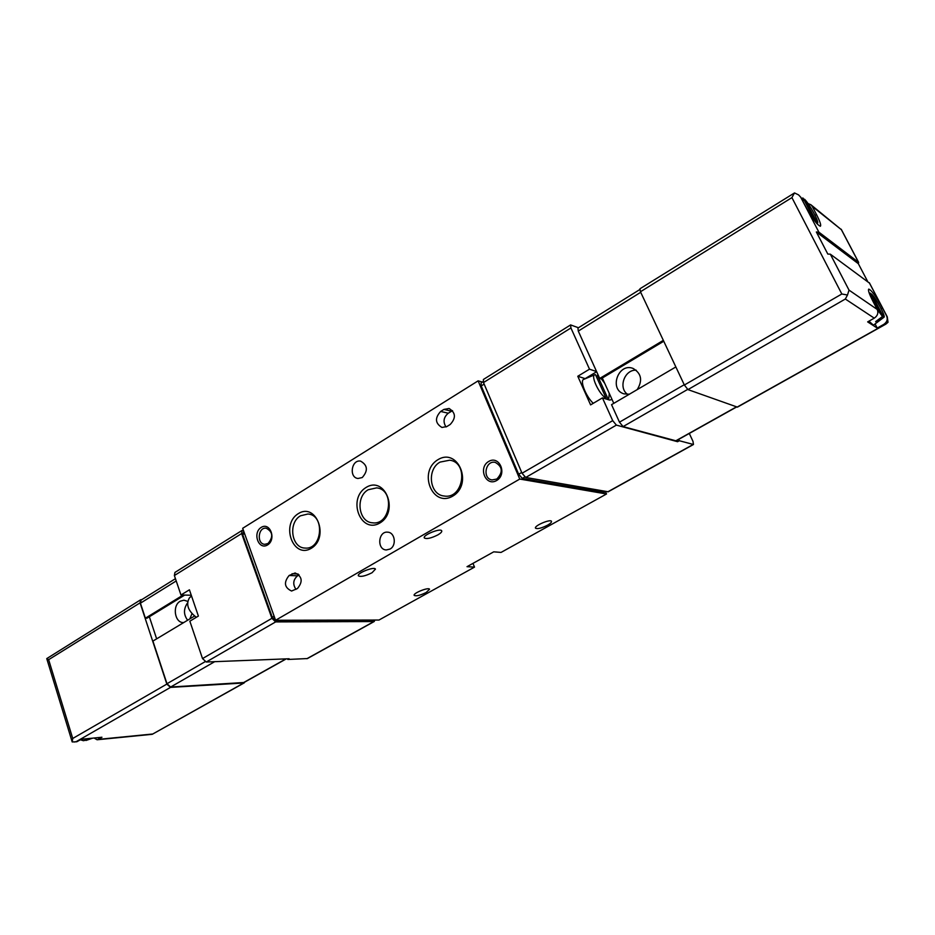 <?xml version="1.0" encoding="UTF-8"?>
<svg xmlns="http://www.w3.org/2000/svg" width="935" height="935" viewBox="0 0 935 935"><rect width="100%" height="100%" fill="white"/><g stroke="black" fill="none" stroke-linecap="round" stroke-linejoin="round"><path stroke-width="1.4" d="M191.535 596.004L189.443 597.827C185.726 604.384 188.017 610.871 196.327 617.299M595.466 374.619L594.905 374.701C590.23 375.519 599.487 394.979 606.114 398.205L595.466 374.619M593.246 403.312C585.836 396.452 579.49 380.148 583.849 379.329L594.73 374.771M598.657 376.15L597.36 375.251L607.995 398.777L608.79 398.532L609.269 393.39M604.711 383.338L601.228 378.64M689.294 433.454L692.999 441.378L693.466 444.499L679.336 440.736L678.705 439.368M612.039 399.514L609.632 400.063L602.444 397.889L612.706 420.645L616.375 425.109L525.727 477.469L522.034 473.25L483.488 382.555L483.383 379.481L570.537 324.959M578.449 327.753L570.595 324.912L570.923 327.963L589.506 369.185L577.783 376.267L585.333 378.698M602.444 397.889L590.593 404.89L577.783 376.267M679.336 440.736L677.583 441.706L616.375 425.109M608.194 491.787L525.727 477.469M589.506 369.185L596.588 371.569M307.416 658.556L287.816 659.467L287.583 658.813M287.816 659.467L289.114 658.754L206.238 662.003L202.521 658.579L189.852 621.191L198.384 616.072L189.419 589.81L180.969 594.987L174.377 575.539L174.939 572.43L241.978 530.496M374.993 620.045L373.895 621.553L275.638 621.915L271.921 618.327L241.639 533.546L242.071 530.437L243.404 530.32M242.679 528.298L478.124 380.849L519.755 479.059L275.58 620.267L242.679 528.298M482.425 382.053L478.124 380.849M547.442 525.248C541.4 528.24 537.415 529.222 535.51 528.182C533.756 525.914 550.528 518.715 551.475 521.333C551.755 522.244 550.411 523.542 547.442 525.248M426.231 592.463C420.236 595.385 416.227 596.366 414.205 595.408C412.604 593.328 428.709 586.864 429.539 589.249L426.231 592.463M437.919 534.867C431.199 538.233 426.664 539.261 424.326 537.952C422.304 535.252 440.584 527.761 441.717 530.835C442.068 531.816 440.794 533.16 437.919 534.867M372.048 572.734C365.363 576.053 360.817 577.082 358.397 575.843C356.48 573.26 374.397 566.213 375.449 569.123L372.048 572.734M605.483 491.623L606.523 493.984L519.755 479.059M606.523 493.984L501.043 552.421L493.727 551.837L467.021 566.68L474.501 567.124L378.979 620.045L275.58 620.267M390.035 549.055L386.284 549.955C376.641 549.675 378.196 530.893 387.744 532.179C395.014 532.401 396.826 545.584 390.035 549.055M362.242 477.551L357.988 478.486C348.697 477.563 351.478 459.237 360.618 461.13C367.677 465.221 368.215 470.691 362.242 477.551M603.998 492.453L522.361 478.44L518.668 474.232L481.221 385.945L481.116 382.871L483.15 381.597M472.97 563.373L474.501 567.124M289.137 575.481L295.121 572.956C302.274 576.498 303.045 581.687 297.435 588.536L291.568 591.025C284.357 587.566 283.55 582.388 289.137 575.481L297.529 575.831L299.095 574.896M440.666 411.447L443.938 409.401L449.069 408.478C455.766 412.697 456.14 418.038 450.179 424.502L446.883 426.535L441.951 427.459C435.149 423.321 434.717 417.992 440.666 411.447L448.262 413.212L452.552 410.652M496.625 480.532C485.779 486.936 477.82 467.745 488.654 461.469C499.442 454.913 507.611 474.232 496.625 480.532M267.55 544.953C258.586 550.516 252.24 532.856 261.204 527.398C270.133 521.707 276.62 539.495 267.55 544.953M437.919 459.704C417.758 471.626 432.379 508.161 452.75 496.111C473.426 484.155 458.08 447.129 437.919 459.704M298.358 513.596C280.406 524.418 293.134 559.282 311.261 548.319C329.646 537.461 316.322 502.153 298.358 513.596M366.088 487.451C347.072 498.799 360.711 534.469 379.902 522.992C399.385 511.609 385.103 475.459 366.088 487.451M368.25 489.73C355.195 496.801 358.432 522.197 372.551 522.817C390.783 525.552 395.049 489.461 376.676 487.871L368.25 489.73M300.521 515.793C287.957 522.653 291.369 547.91 304.962 548.062C322.271 550.131 325.322 514.881 307.919 514.005L300.521 515.793M440.069 462.089C426.547 469.358 429.504 494.779 444.09 496.006C463.281 499.617 469.171 462.708 449.793 460.184L440.069 462.089M268.053 543.492L264.839 544.322C256.564 544.123 257.931 527.095 266.136 528.17C272.856 531.758 273.499 536.865 268.053 543.492M496.847 479.024L492.079 479.947C482.086 478.72 485.382 460.102 495.199 462.358C502.644 466.635 503.194 472.198 496.847 479.024M373.439 620.431L275.977 620.84L272.26 617.252L242.749 534.645L243.719 531.197M180.969 594.987L191.278 595.233M676.952 440.35L677.583 441.706M446.03 426.991C442.816 421.849 443.564 417.255 448.262 413.212M295.974 589.389C292.597 584.27 293.111 579.747 297.529 575.831M244.982 681.954L243.755 682.994L170.497 687.389L166.839 684.093L140.063 602.853L140.694 599.756L141.898 599.569M80.492 739.807L83.472 740.719L90.531 738.884L86.242 740.391M92.588 738.171L86.043 740.462L85.856 739.877M72.731 738.475L48.643 659.678L46.75 658.602L72.194 741.934L72.731 738.475L166.839 684.093M72.194 741.934L76.576 741.794L81.474 739.246L101.962 737.247L97.1 739.76L94.096 738.019M97.1 739.76L152.23 734.302L243.755 682.994M74.309 742.016L76.366 741.56L170.497 687.389M46.75 658.602L140.589 599.826M187.549 601.322L183.915 600.176L180.186 601.228C172.028 605.611 174.74 623.131 183.517 622.558L183.751 622.558M189.84 618.9L191.909 613.804M149.343 616.749L156.636 638.839M194.422 616.142L152.919 641.083L166.979 683.73L205.057 661.723M184.721 595.069L146.982 618.199L145.381 618.199L183.155 595.034M145.381 618.199L140.425 603.18L141.056 600.095L175.441 578.683M244.012 682.503L170.637 687.026L166.979 683.73M187.409 603.122C183.447 609.001 183.529 614.704 187.631 620.221M675.853 366.952L611.548 404.656L619.473 422.176L623.084 426.594L676.063 440.841M613.781 403.347L602.304 377.997M663.745 341.24L600.889 378.85L599.697 378.453L663.336 340.363M639.727 289.605L577.947 328.068L578.286 331.095L599.697 378.453M818.861 232.137L816.348 231.985L858.33 263.693L858.646 262.396L818.861 232.137L800.676 197.168L798.525 194.854L794.505 192.937L639.949 288.775L640.452 291.767L684.362 385.01L687.95 389.603L737.423 407.134M883.692 317.281L871.42 293.894C875.896 297.938 886.053 316.825 883.949 317.257L876.82 322.411L876.188 321.219M804.532 199.237C809.57 204.064 819.644 222.647 817.447 223.126L804.532 199.237M800.676 197.168L805.105 205.525C812.106 218.147 817.19 225.054 820.369 226.247C821.316 225.37 820.018 221.443 816.465 214.501L812.246 206.413L841.395 229.694L858.482 262.197M869.468 283.106L830.327 254.18L849.015 290.119L847.496 295.016L841.827 293.999L684.362 385.01M877.229 328.056L883.727 324.422C887.011 322.166 887.981 319.326 886.637 315.913L882.453 307.954C876.072 296.407 871.502 290.13 868.744 289.102C867.844 289.99 869.246 294.069 872.974 301.339L877.229 309.462C878.596 312.945 877.614 315.855 874.26 318.157L867.645 321.885L877.229 328.056L875.078 323.942M794.505 192.937L791.91 197.612L640.452 291.767M816.348 231.985L827.814 254.063L830.327 254.18M858.33 263.693L867.703 281.54M883.727 324.422L885.784 324.188L888.016 322.294L887.268 316.836L869.234 282.65M808.015 203.561L810.867 204.73L841.395 229.694M810.867 204.73L812.246 206.413M847.496 295.016L845.333 299.025L687.95 389.603M800.816 197.285L798.525 194.854M873.454 325.17L868.919 321.173M803.013 201.504L803.095 198.091L815.519 221.981M876.82 322.411L875.628 321.64L882.511 316.486L877.264 309.52M869.901 294.876L870.216 293.041L882.511 316.486M637.202 389.626C642.801 380.416 641.41 373.345 633.042 368.413C618.28 362.476 608.72 389.65 624.031 393.869L629.337 394.231M636.209 370.19C624.486 369.43 617.965 387.932 627.642 394.395M612.706 420.645L522.034 473.25M570.923 327.963L483.488 382.555M693.151 444.511L607.785 491.845M596.647 371.709L585.146 378.64M174.377 575.539L241.639 533.546M206.238 662.003L275.638 621.915M202.521 658.579L271.921 618.327M306.879 658.707L373.895 621.553M242.749 534.645L244.549 533.523M272.26 617.252L274.119 616.177M275.977 620.84L276.97 620.267M372.913 620.571L373.848 620.057M191.126 594.824L190.53 595.186M521.707 472.467L518.668 474.232M484.155 384.11L481.221 385.945M524.804 477.025L522.361 478.44M605.518 491.448L603.589 492.511M451.523 411.19L443.938 409.401M298.113 574.02L292.036 573.763M48.643 659.678L140.063 602.853M98.198 739.398L152.452 734.033M76.366 741.56L77.675 741.432M140.425 603.18L176.212 580.951M170.637 687.026L214.688 661.676M243.416 682.679L285.981 658.871M791.91 197.612L841.827 293.999M849.015 290.119L877.229 309.462M884.3 324.807L737.072 407.134M845.333 299.025L874.26 318.157M881.121 308.702L882.453 307.954M815.063 215.354L816.465 214.501M640.709 292.304L578.286 331.095M736.418 406.9L675.678 440.876M687.634 389.439L623.084 426.594M684.233 384.741L619.473 422.176M608.79 398.532L607.633 399.455M373.381 620.466L374.129 620.057M307.358 658.591L374.351 621.436M605.74 491.483L603.952 492.476M693.466 444.499L608.147 491.81M152.311 734.267L244.28 682.842M243.953 682.538L286.285 658.859M841.219 229.25L858.646 262.396M869.398 282.837L887.268 316.836M885.772 324.176L737.388 407.146M802.51 198.045L801.459 198.524M817.447 223.126L816.863 223.594M869.901 293.064L869.293 293.31M883.949 317.257L873.372 325.228M736.616 406.982L676.028 440.864"/></g></svg>
